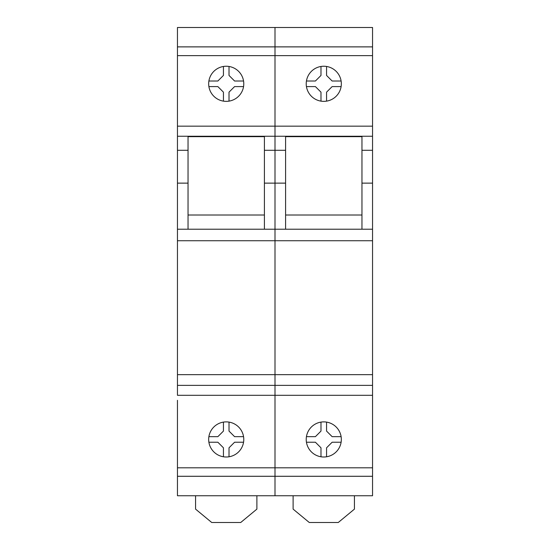 <?xml version="1.0" encoding="UTF-8"?>
<svg xmlns="http://www.w3.org/2000/svg" width="550" height="550" viewBox="0 0 550 550"><rect width="100%" height="100%" fill="white"/><g stroke="black" fill="none" stroke-linecap="round" stroke-linejoin="round"><path stroke-width="0.82" d="M293.116 495.743L293.116 509.121L309.279 522.5L338.271 522.5L354.434 509.121L354.434 495.743M320.987 66.468A17.559 17.559 0 0 1 341.282 82.404A17.559 17.559 0 0 1 325.174 101.303A17.559 17.559 0 0 1 306.343 85.896A17.559 17.559 0 0 1 320.987 66.468L320.987 75.439L315.411 81.015L306.439 81.015M320.987 422.104A17.559 17.559 0 0 1 341.282 438.047A17.559 17.559 0 0 1 325.174 456.947A17.559 17.559 0 0 1 306.343 441.54A17.559 17.559 0 0 1 320.987 422.104L320.987 431.083L315.411 436.659L306.439 436.659M306.439 442.228L315.411 442.228L320.987 447.803L320.987 456.782M372.549 476.279L275 476.279L275 495.743L372.549 495.743L372.549 395.292L275 395.292L275 495.743L177.451 495.743L177.451 400.311M326.562 456.782L326.562 447.803L332.138 442.228L341.11 442.228M341.11 436.659L332.138 436.659L326.562 431.083L326.562 422.104M306.439 86.591L315.411 86.591L320.987 92.159L320.987 101.138M372.549 400.311L372.549 126.163L275 126.163L275 55.633L275 395.292L177.451 395.292L177.451 126.163L177.451 136.249L275 136.249L275 126.163L177.451 126.163L177.451 55.633L275 55.633L275 46.881L275 55.633L372.549 55.633L372.549 27.5L275 27.5L275 46.881L275 27.5L177.451 27.5L177.451 55.633M285.594 150.287L275 150.287L275 136.249L372.549 136.249L372.549 55.633M326.562 101.138L326.562 92.159L332.138 86.591L341.11 86.591M341.11 81.015L332.138 81.015L326.562 75.439L326.562 66.468M372.549 150.287L361.962 150.287M372.549 183.136L361.962 183.136M285.594 183.136L264.406 183.136M372.549 229.212L177.451 229.212M372.549 240.742L177.451 240.742M372.549 374.66L177.451 374.66M372.549 385.371L177.451 385.371M361.962 215.016L361.962 136.668L285.594 136.668L285.594 229.212L361.962 229.212L361.962 215.016L285.594 215.016M177.451 495.743L195.566 495.743L195.566 509.121L211.729 522.5L240.721 522.5L256.884 509.121L256.884 495.743L275 495.743M223.438 66.468A17.559 17.559 0 0 1 243.726 82.404A17.559 17.559 0 0 1 227.624 101.303A17.559 17.559 0 0 1 208.794 85.896A17.559 17.559 0 0 1 223.438 66.468L223.438 75.439L217.862 81.015L208.89 81.015M223.438 422.104A17.559 17.559 0 0 1 243.726 438.047A17.559 17.559 0 0 1 227.624 456.947A17.559 17.559 0 0 1 208.794 441.54A17.559 17.559 0 0 1 223.438 422.104L223.438 431.083L217.862 436.659L208.89 436.659M208.89 442.228L217.862 442.228L223.438 447.803L223.438 456.782M177.451 476.279L275 476.279L275 150.287L264.406 150.287M229.013 456.782L229.013 447.803L234.589 442.228L243.561 442.228M243.561 436.659L234.589 436.659L229.013 431.083L229.013 422.104M208.89 86.591L217.862 86.591L223.438 92.159L223.438 101.138M229.013 101.138L229.013 92.159L234.589 86.591L243.561 86.591M243.561 81.015L234.589 81.015L229.013 75.439L229.013 66.468M188.038 150.287L177.451 150.287M188.038 183.136L177.451 183.136M264.406 215.016L264.406 136.668L188.038 136.668L188.038 229.212L264.406 229.212L264.406 215.016L188.038 215.016M275 136.249L275 126.163L275 136.249M275 395.292L275 400.311L275 395.292M372.549 467.809L177.451 467.809M372.549 46.881L177.451 46.881"/></g></svg>

